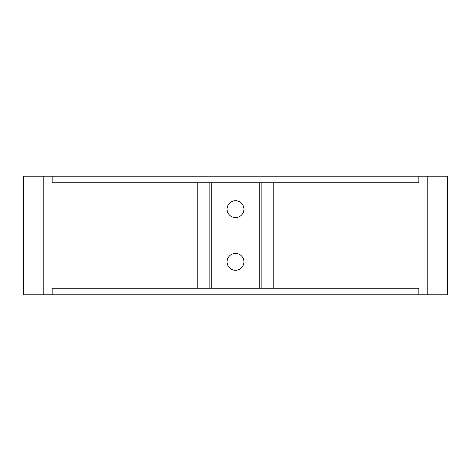 <?xml version="1.0" encoding="UTF-8"?>
<svg xmlns="http://www.w3.org/2000/svg" width="471" height="471" viewBox="0 0 471 471"><rect width="100%" height="100%" fill="white"/><g stroke="black" fill="none" stroke-linecap="round" stroke-linejoin="round"><path stroke-width="0.71" d="M235.5 200.705A8.437 8.437 0 0 0 227.063 209.142A8.437 8.437 0 0 0 235.5 217.573A8.437 8.437 0 0 0 243.937 209.142A8.437 8.437 0 0 0 235.5 200.705M235.5 253.427A8.437 8.437 0 0 0 227.063 261.858A8.437 8.437 0 0 0 235.5 270.295A8.437 8.437 0 0 0 243.937 261.858A8.437 8.437 0 0 0 235.5 253.427M427.221 294.811L427.221 176.189L447.45 176.189L447.45 294.811L52.146 294.811L52.146 288.223L211.773 288.223L211.773 182.777L52.146 182.777L52.146 176.189L23.55 176.189L23.55 294.811L23.55 176.189M418.854 294.811L418.854 288.223L211.773 288.223M427.221 176.189L418.854 176.189L418.854 182.777L211.773 182.777M259.227 288.223L259.227 182.777M52.146 294.811L23.55 294.811M418.854 176.189L52.146 176.189M273.18 288.223L273.18 182.777M261.858 288.223L261.858 182.777M43.779 294.811L43.779 176.189M197.82 288.223L197.82 182.777M209.142 288.223L209.142 182.777"/></g></svg>
